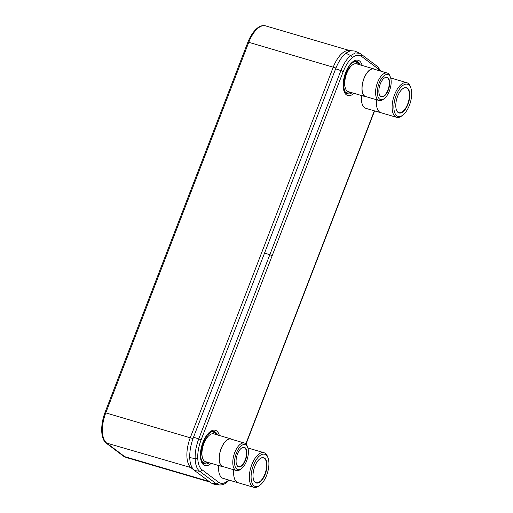 <?xml version="1.0" encoding="UTF-8"?>
<svg xmlns="http://www.w3.org/2000/svg" width="513" height="513" viewBox="0 0 513 513"><rect width="100%" height="100%" fill="white"/><g stroke="black" fill="none" stroke-linecap="round" stroke-linejoin="round"><path stroke-width="0.77" d="M209.888 482.06L126.596 457.609A24.804 11.645 -73.6 0 1 124.762 456.673L106.742 443.117A24.804 11.645 -73.6 0 1 105.781 412.882L248.773 42.303A24.804 11.645 -73.6 0 1 265.548 25.868L350.046 50.678A24.804 11.645 106.4 0 0 333.264 67.113L190.272 437.685A24.804 11.645 106.4 0 0 191.24 467.927L193.747 469.812M379.953 70.903L378.094 68.832L361.537 56.372A2.155 1.872 -53 0 0 361.011 54.122L359.607 53.269L355.362 52.942L350.642 55.564C346.782 58.88 343.53 63.888 340.895 70.576L198.736 438.923C196.19 445.675 194.991 452.222 195.145 458.551C195.363 464.778 196.877 469.023 199.685 471.274L216.236 483.733L219.224 484.939C221.449 485.157 223.636 484.561 225.778 483.163L229.317 480.187M214.549 484.4L211.176 483.028L194.619 470.575C191.522 467.965 189.9 463.649 189.746 457.628C189.586 451.119 190.836 444.309 193.516 437.198L335.637 68.825C338.388 61.849 341.773 56.642 345.8 53.205L350.462 50.665L354.932 51.063L359.607 53.269M263.682 25.65A25.547 11.998 106.4 0 0 247.657 42.797L105.197 411.99A25.547 11.998 106.4 0 0 106.191 443.136L123.248 455.974A25.547 11.998 106.4 0 0 125.134 456.936M361.37 97.412A16.147 7.58 -73.6 0 1 361.415 95.508M410.804 87.877A16.775 7.875 106.4 0 0 408.746 84.863A16.775 7.875 106.4 0 0 396.164 95.347A16.775 7.875 106.4 0 0 396.812 115.791A16.775 7.875 106.4 0 0 402.795 115.136A16.775 7.875 106.4 0 0 410.804 87.877L410.329 86.614A18.051 8.471 106.4 0 0 408.124 83.375A18.051 8.471 106.4 0 0 406.79 82.696A18.051 8.471 106.4 0 0 394.048 96.123A18.051 8.471 106.4 0 0 395.279 116.65A18.051 8.471 106.4 0 0 396.62 117.33L380.915 112.719A18.051 8.471 106.4 0 1 379.582 112.039A18.051 8.471 -73.6 0 1 376.548 99.746A18.09 8.49 -73.6 0 0 379.562 112.078A18.09 8.49 106.4 0 0 380.902 112.757L365.872 108.339A18.09 8.49 106.4 0 1 364.531 107.659A18.09 8.49 -73.6 0 1 361.479 95.527M390.669 77.944A18.09 8.49 -73.6 0 1 391.092 78.047A18.09 8.49 -73.6 0 1 391.618 78.239M380.902 112.757A18.09 8.49 106.4 0 0 381.448 112.873M390.682 77.989A18.051 8.471 -73.6 0 1 391.086 78.085L406.79 82.696M396.62 117.33A18.051 8.471 106.4 0 0 401.717 115.944L402.795 115.136M407.469 88.178A13.178 6.188 106.4 0 0 402.769 88.691A13.178 6.188 106.4 0 0 396.478 110.109A13.178 6.188 106.4 0 0 398.094 112.475A13.178 6.188 106.4 0 0 407.982 104.242A13.178 6.188 106.4 0 0 407.469 88.178M396.434 109.981A12.921 6.066 106.4 0 0 397.966 112.174A12.921 6.066 106.4 0 0 398.922 112.661A12.921 6.066 106.4 0 0 408.04 103.049A12.921 6.066 106.4 0 0 407.155 88.351A12.921 6.066 106.4 0 0 406.2 87.87A12.921 6.066 106.4 0 0 402.66 88.775M218.589 467.433A16.147 7.58 -73.6 0 1 218.634 465.528M233.748 469.767A18.09 8.49 -73.6 0 0 236.788 482.098A18.09 8.49 106.4 0 0 238.122 482.778L223.091 478.366A18.09 8.49 106.4 0 1 221.757 477.68A18.09 8.49 -73.6 0 1 218.698 465.548M247.894 447.964A18.09 8.49 -73.6 0 1 248.318 448.067A18.09 8.49 -73.6 0 1 248.837 448.259M238.122 482.778A18.09 8.49 106.4 0 0 238.667 482.893M268.023 457.897A16.775 7.875 106.4 0 0 265.971 454.884A16.775 7.875 106.4 0 0 253.384 465.368A16.775 7.875 106.4 0 0 254.038 485.811A16.775 7.875 106.4 0 0 260.02 485.163A16.775 7.875 106.4 0 0 268.023 457.897L267.555 456.634A18.051 8.471 106.4 0 0 265.343 453.396A18.051 8.471 106.4 0 0 264.009 452.716A18.051 8.471 106.4 0 0 251.267 466.144A18.051 8.471 106.4 0 0 252.505 486.67A18.051 8.471 106.4 0 0 253.839 487.35L238.135 482.739A18.051 8.471 106.4 0 1 236.801 482.06A18.051 8.471 -73.6 0 1 233.768 469.767M247.907 448.009A18.051 8.471 -73.6 0 1 248.305 448.105L264.009 452.716M253.839 487.35A18.051 8.471 106.4 0 0 258.943 485.971L260.02 485.163M264.689 458.199A13.178 6.188 106.4 0 0 259.988 458.712A13.178 6.188 106.4 0 0 253.704 480.13A13.178 6.188 106.4 0 0 255.314 482.496A13.178 6.188 106.4 0 0 265.202 474.262A13.178 6.188 106.4 0 0 264.689 458.199M253.653 480.001A12.921 6.066 106.4 0 0 255.185 482.194A12.921 6.066 106.4 0 0 256.141 482.682A12.921 6.066 106.4 0 0 265.266 473.069A12.921 6.066 106.4 0 0 264.381 458.372A12.921 6.066 106.4 0 0 263.425 457.891A12.921 6.066 106.4 0 0 259.879 458.795M345.063 86.986A13.133 6.169 -73.6 0 1 351.225 65.985M373.746 68.877A14.511 6.816 -73.6 0 0 363.505 79.675A14.511 6.816 -73.6 0 0 364.499 96.181A14.511 6.816 106.4 0 0 365.57 96.726L348.353 91.673A14.511 6.816 106.4 0 1 347.275 91.128A14.511 6.816 -73.6 0 1 346.281 74.616A14.511 6.816 -73.6 0 1 356.529 63.824L373.746 68.877A14.511 6.816 -73.6 0 1 374.759 69.377M365.57 96.726A14.511 6.816 106.4 0 0 366.692 96.854M379.139 100.51L365.628 96.54A14.319 6.72 106.4 0 1 364.563 96.002A14.319 6.72 -73.6 0 1 363.589 79.72A14.319 6.72 -73.6 0 1 373.695 69.063L387.206 73.032A14.319 6.72 106.4 0 0 377.1 83.683A14.319 6.72 106.4 0 0 378.081 99.971A14.319 6.72 106.4 0 0 379.139 100.51A14.319 6.72 106.4 0 0 383.185 99.413L384.263 98.605A13.043 6.124 106.4 0 0 390.489 77.405A13.043 6.124 106.4 0 0 388.892 75.058A13.043 6.124 106.4 0 0 379.107 83.215A13.043 6.124 106.4 0 0 379.614 99.112A13.043 6.124 106.4 0 0 384.263 98.605M390.489 77.405L390.021 76.142A14.319 6.72 106.4 0 0 388.27 73.571A14.319 6.72 106.4 0 0 387.206 73.032M387.866 77.719A10.164 4.771 106.4 0 0 384.243 78.111A10.164 4.771 106.4 0 0 379.396 94.629A10.164 4.771 106.4 0 0 380.64 96.457A10.164 4.771 106.4 0 0 388.264 90.108A10.164 4.771 106.4 0 0 387.866 77.719M379.344 94.501A9.907 4.649 106.4 0 0 380.511 96.155A9.907 4.649 106.4 0 0 381.242 96.527A9.907 4.649 106.4 0 0 388.238 89.159A9.907 4.649 106.4 0 0 387.559 77.893A9.907 4.649 106.4 0 0 386.828 77.521A9.907 4.649 106.4 0 0 384.134 78.2M202.282 457.006A13.133 6.169 -73.6 0 1 208.445 436.005M230.972 438.897A14.511 6.816 -73.6 0 0 220.725 449.696A14.511 6.816 -73.6 0 0 221.719 466.202A14.511 6.816 106.4 0 0 222.789 466.747L205.572 461.694A14.511 6.816 106.4 0 1 204.495 461.149A14.511 6.816 -73.6 0 1 203.507 444.643A14.511 6.816 -73.6 0 1 213.748 433.844L230.972 438.897A14.511 6.816 -73.6 0 1 231.979 439.397M222.789 466.747A14.511 6.816 106.4 0 0 223.912 466.875M236.358 470.53L222.847 466.561A14.319 6.72 106.4 0 1 221.789 466.022A14.319 6.72 -73.6 0 1 220.808 449.741A14.319 6.72 -73.6 0 1 230.914 439.083L244.432 443.052A14.319 6.72 106.4 0 0 234.319 453.704A14.319 6.72 106.4 0 0 235.3 469.991A14.319 6.72 106.4 0 0 236.358 470.53A14.319 6.72 106.4 0 0 240.411 469.433L241.488 468.625A13.043 6.124 106.4 0 0 247.708 447.426A13.043 6.124 106.4 0 0 246.112 445.085A13.043 6.124 106.4 0 0 236.326 453.235A13.043 6.124 106.4 0 0 236.833 469.132A13.043 6.124 106.4 0 0 241.488 468.625M247.708 447.426L247.24 446.163A14.319 6.72 106.4 0 0 245.49 443.591A14.319 6.72 106.4 0 0 244.432 443.052M245.092 447.74A10.164 4.771 106.4 0 0 241.463 448.138A10.164 4.771 106.4 0 0 236.615 464.65A10.164 4.771 106.4 0 0 237.859 466.477A10.164 4.771 106.4 0 0 245.483 460.129A10.164 4.771 106.4 0 0 245.092 447.74M236.57 464.522A9.907 4.649 106.4 0 0 237.731 466.176A9.907 4.649 106.4 0 0 238.462 466.548A9.907 4.649 106.4 0 0 245.458 459.18A9.907 4.649 106.4 0 0 244.778 447.913A9.907 4.649 106.4 0 0 244.047 447.541A9.907 4.649 106.4 0 0 241.354 448.221M248.773 42.303L335.957 68.011M192.997 438.596L105.781 412.882M106.742 443.117L192.324 467.991M124.762 456.673L209.028 481.418M210.221 432.35A16.05 7.535 -73.6 0 1 214.351 432.671A16.05 7.535 -73.6 0 1 215.813 434.447M207.637 462.296A16.05 7.535 -73.6 0 1 202.93 462.264A16.05 7.535 -73.6 0 1 201.801 461.04M210.657 432.093A16.192 7.599 -73.6 0 1 214.46 432.562A16.192 7.599 -73.6 0 1 216.024 434.511M207.848 462.36A16.192 7.599 -73.6 0 1 202.943 462.412A16.192 7.599 -73.6 0 1 202.026 461.488M209.246 462.771A16.839 7.907 -73.6 0 1 203.494 463.239A16.839 7.907 -73.6 0 1 202.257 461.886C200.224 458.372 200.192 452.857 202.16 445.335L204.398 439.667L207.066 435.377L211.067 431.888A16.839 7.907 -73.6 0 1 215.479 432.19A16.839 7.907 -73.6 0 1 217.422 434.921M211.17 463.335A18.391 8.638 -73.6 0 1 203.629 464.874A18.391 8.638 -73.6 0 1 202.911 442.456A18.391 8.638 -73.6 0 1 216.717 430.958A18.391 8.638 -73.6 0 1 219.352 435.486M245.83 443.88L374.343 110.827M361.537 56.372C358.856 54.468 355.74 54.949 352.175 57.822C348.616 60.874 345.627 65.478 343.197 71.634L201.064 439.987C198.717 446.201 197.608 452.222 197.742 458.051C197.98 463.784 199.41 467.696 202.026 469.773L218.576 482.233C221.257 484.137 224.38 483.656 227.939 480.784L228.785 480.033M362.127 65.465A18.391 8.638 106.4 0 0 359.491 60.938A18.391 8.638 106.4 0 0 345.691 72.436A18.391 8.638 106.4 0 0 346.41 94.854A18.391 8.638 106.4 0 0 353.951 93.315M360.203 64.901A16.839 7.907 106.4 0 0 358.254 62.169A16.839 7.907 106.4 0 0 353.842 61.868C350.232 63.721 347.224 68.344 344.813 75.738L343.633 81.714L343.556 86.768L345.037 91.859A16.839 7.907 106.4 0 0 346.275 93.219A16.839 7.907 106.4 0 0 352.027 92.75M344.8 91.468A16.192 7.599 106.4 0 0 345.724 92.391A16.192 7.599 106.4 0 0 350.623 92.34M358.805 64.491A16.192 7.599 106.4 0 0 357.24 62.541A16.192 7.599 106.4 0 0 353.438 62.073M358.593 64.426A16.05 7.535 106.4 0 0 357.125 62.65A16.05 7.535 106.4 0 0 353.002 62.33M344.576 91.019A16.05 7.535 106.4 0 0 345.711 92.244A16.05 7.535 106.4 0 0 350.417 92.276M378.094 68.832A2.155 1.872 -53 0 0 377.562 66.575L361.011 54.122M352.175 57.822A2.155 1.558 -129.8 0 0 350.642 55.564L345.8 53.205M343.197 71.634A2.155 0.333 -158.9 0 0 340.895 70.576L335.637 68.825M272.134 255.814A2.155 0.333 -158.9 0 0 269.806 254.743L264.58 253.018M201.064 439.987A2.155 0.333 -158.9 0 0 198.736 438.923L193.516 437.198M197.742 458.051A2.155 1.09 178.2 0 1 195.145 458.551L189.746 457.628M202.026 469.773A2.155 1.872 127 0 1 199.685 471.274L194.619 470.575M218.576 482.233A2.155 1.872 127 0 1 216.236 483.733L211.176 483.028M227.939 480.784A2.155 1.558 50.2 0 1 227.496 481.899M248.478 43.06L247.657 42.797M106.018 412.253L105.197 411.99M123.954 456.07L123.248 455.974M106.896 443.232L106.191 443.136M380.992 71.204L377.562 66.575M246.028 444.078L374.586 110.904M214.511 484.394L219.224 484.939M391.092 78.047L390.662 77.918M248.318 448.067L247.882 447.939"/></g></svg>
